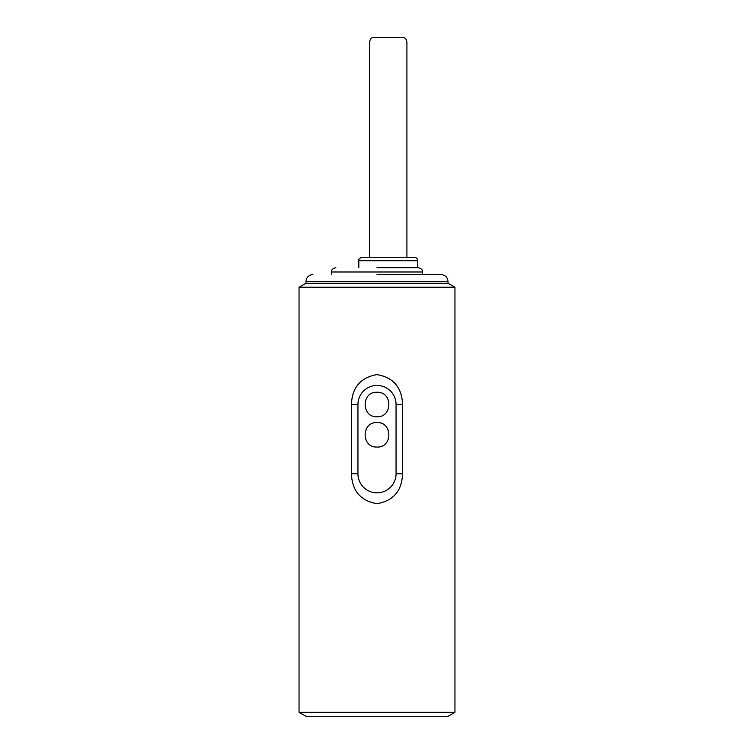<?xml version="1.0" encoding="UTF-8"?>
<svg xmlns="http://www.w3.org/2000/svg" width="754" height="754" viewBox="0 0 754 754"><rect width="100%" height="100%" fill="white"/><g stroke="black" fill="none" stroke-linecap="round" stroke-linejoin="round"><path stroke-width="1.13" d="M299.046 712.304L454.954 712.304L454.954 287.236L299.046 287.236L299.046 712.304L305.983 716.3L448.017 716.3L454.954 712.304M402.57 473.785C401.92 490.835 393.428 500.797 377.094 503.663C360.676 500.92 352.127 490.958 351.43 473.785L351.43 404.493C352.08 387.443 360.572 377.49 376.906 374.615C393.324 377.368 401.873 387.32 402.57 404.493L402.57 473.785L396.057 473.785L396.057 404.493A19.057 19.057 0 0 0 377 385.445A19.057 19.057 0 0 0 357.943 404.493L357.943 473.785A19.057 19.057 0 0 0 377 492.843A19.057 19.057 0 0 0 396.057 473.785M312.91 274.579C308.706 275.003 306.397 277.312 305.983 281.506L448.017 281.506L448.017 283.24L305.983 283.24L299.046 287.236M377 274.579L441.09 274.579L377 274.579M377 267.651L418.14 267.651L377 267.651M358.81 260.724L417.707 260.724C417.49 258.631 416.331 257.482 414.248 257.255L362.278 257.255C359.517 258.16 358.367 259.319 358.81 260.724L358.81 267.651M377 416.736C392.787 417.499 392.806 391.514 377 392.259C361.213 391.496 361.194 417.48 377 416.736M377 447.056C392.787 447.81 392.806 421.825 377 422.57C361.213 421.816 361.194 447.801 377 447.056M392.353 257.255L406.915 257.255L406.915 44.561C407.113 40.895 406.208 38.614 404.201 37.7L372.316 37.7L404.201 37.7M372.778 257.255L388.263 257.255M369.601 257.255L369.601 44.561C369.403 40.904 370.308 38.614 372.316 37.7M351.43 404.493L357.943 404.493M357.943 473.785L351.43 473.785M396.057 404.493L402.57 404.493M335.86 267.651C332.74 268.433 331.298 269.875 331.524 271.977L422.476 271.977C422.702 269.875 421.26 268.433 418.14 267.651M448.017 283.24L454.954 287.236M448.017 281.506C447.603 277.312 445.294 275.003 441.09 274.579M305.983 281.506L305.983 283.24M417.707 260.724L417.707 267.651M331.524 271.977L331.524 274.579M422.476 271.977L422.476 274.579"/></g></svg>
